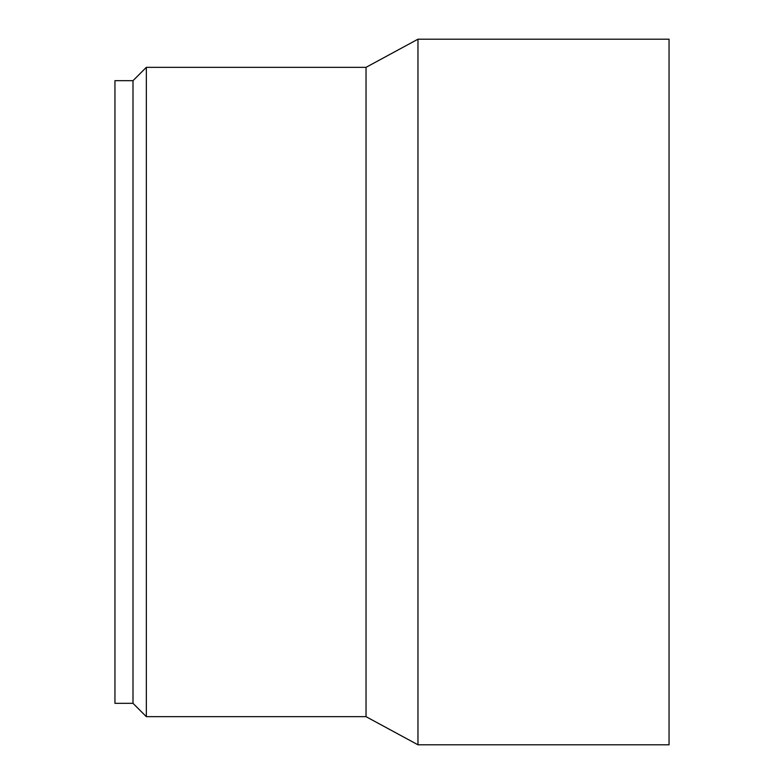 <?xml version="1.0" encoding="UTF-8"?>
<svg xmlns="http://www.w3.org/2000/svg" width="784" height="784" viewBox="0 0 784 784"><rect width="100%" height="100%" fill="white"/><g stroke="black" fill="none" stroke-linecap="round" stroke-linejoin="round"><path stroke-width="1.18" d="M132.996 703.317L132.996 80.683L114.954 80.683L114.954 703.317L132.996 703.317L146.343 716.664L146.343 67.336L366.03 67.336L366.03 716.664L417.97 744.8L417.97 39.2L669.046 39.2L669.046 744.8L417.97 744.8M366.03 67.336L417.97 39.2M132.996 80.683L146.343 67.336M366.03 716.664L146.343 716.664"/></g></svg>
